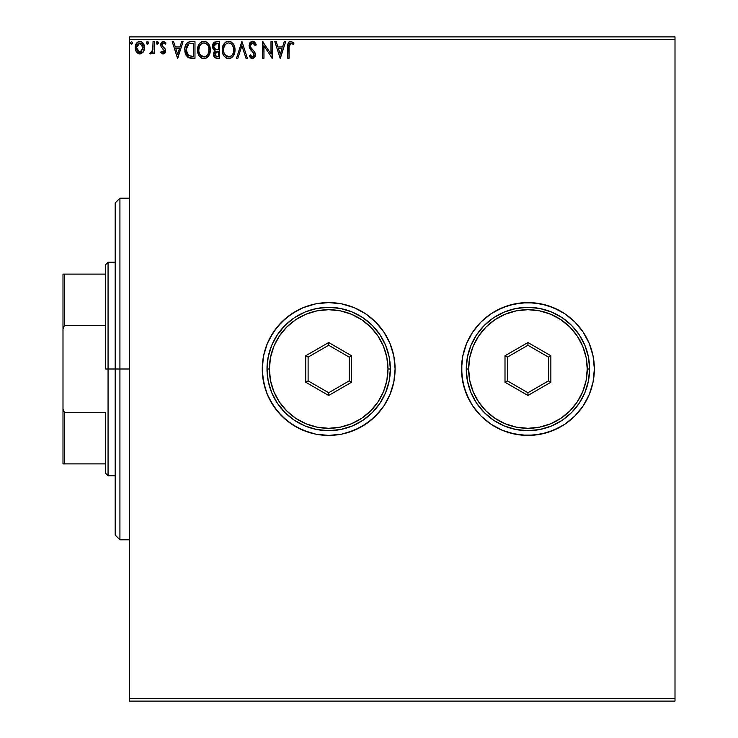 <?xml version="1.0" encoding="UTF-8"?>
<svg xmlns="http://www.w3.org/2000/svg" width="738" height="738" viewBox="0 0 738 738"><rect width="100%" height="100%" fill="white"/><g stroke="black" fill="none" stroke-linecap="round" stroke-linejoin="round"><path stroke-width="1.11" d="M491.047 424.239A66.42 66.42 0 0 0 589.302 394.415L593.075 381.961L594.358 369A66.42 66.42 0 0 1 527.938 435.42A66.42 66.42 0 0 1 461.518 369A66.42 66.42 0 0 0 466.554 394.369M466.591 394.461A66.42 66.42 0 0 0 472.698 405.882L480.964 415.964L491.028 424.23L502.513 430.365L514.976 434.147L527.938 435.42L540.889 434.147L553.352 430.365L564.838 424.23L574.902 415.964L583.158 405.9L589.302 394.415L591.498 388.28L589.302 394.415L583.158 405.9L574.902 415.964L564.838 424.23L553.352 430.365L540.889 434.147L527.938 435.42L514.976 434.147L502.513 430.365L508.657 432.56L502.513 430.365L491.028 424.23L480.964 415.964L472.707 405.9L466.573 394.415L472.707 405.9M472.717 405.918A66.42 66.42 0 0 0 491.019 424.212M267.313 394.415L270.099 400.31L277.331 411.14L286.538 420.346L297.368 427.579L309.397 432.56L315.716 434.147L328.678 435.42L341.629 434.147L354.092 430.365L365.578 424.23L375.642 415.964L383.898 405.9L390.042 394.415L393.815 381.961L395.098 369L393.815 356.039L390.042 343.585L383.898 332.1L375.642 322.036L365.578 313.77L354.092 307.635L341.629 303.853L328.678 302.58L315.716 303.853L303.253 307.635L291.768 313.77L281.704 322.036L273.447 332.1L267.313 343.585L263.531 356.039L262.258 369L262.571 375.513L265.117 388.28L267.313 394.415L273.447 405.9L281.704 415.964L291.768 424.23L303.253 430.365L315.716 434.147L328.678 435.42L341.629 434.147A66.42 66.42 0 0 0 395.098 369A66.42 66.42 0 0 1 328.678 435.42A66.42 66.42 0 0 1 262.258 369L263.531 381.961L267.313 394.415A66.42 66.42 0 0 0 328.613 435.42M328.742 435.42A66.42 66.42 0 0 0 341.611 434.147M371.371 419.876L375.624 415.983M129.418 701.1L675.002 701.1L129.418 701.1L129.418 39.271L675.002 39.271L675.002 698.729L129.418 698.729L129.418 701.1M143.587 51.503L144.528 47.675C144.565 44.234 142.997 42.149 139.842 41.429C136.687 42.158 135.128 44.234 135.165 47.675L136.401 51.992L139.842 53.994L143.292 51.983L144.242 49.926L144.463 46.595L143.384 43.56L141.899 42.011L139.842 41.429L137.785 42.011L135.432 45.535L135.229 48.819L136.401 51.992L138.818 53.856L140.875 53.856L143.283 51.983M153.043 41.642L154.325 41.642L153.043 41.642L152.748 50.304L152.046 51.9L150.46 52.287L149.851 53.579L151.576 53.8L153.043 51.992L153.043 53.782L154.325 53.782L154.325 41.642L154.325 53.782L154.325 41.642L153.043 41.642L152.84 49.889L149.851 53.579L150.82 53.994L153.043 51.992L153.043 53.782L154.325 53.782L153.043 53.782M163.172 53.994L165.026 52.933L165.58 50.322L164.888 48.459L162.286 46.033L162.083 44.188L163.541 42.924L165.294 44.197L166.032 43.072L163.402 41.429L161.696 42.195L160.746 44.326L161.124 46.817L164.306 50.581L163.375 52.463L161.456 51.226L160.709 52.269L162.415 53.828L163.172 53.994L165.607 50.811L165.192 48.939L162.286 46.033L161.982 44.87L163.541 42.924L165.294 44.197L166.032 43.072L163.402 41.429L160.709 44.935L161.124 46.817L164.325 50.867L163.089 52.499L161.456 51.226L160.709 52.269L163.172 53.994M190.755 41.651L187.627 42.518L185.81 44.769L184.832 48.274L184.943 52.038L186.059 55.295L188.006 57.37L190.459 58.145L194.98 58.247L194.98 41.642L191.124 41.642C186.696 42.25 184.574 44.944 184.768 49.741L188.513 57.647L194.98 58.247L194.98 41.642L194.98 58.247L191.465 58.228M216.354 41.642L219.675 41.642L214.693 42.011L212.664 44.658L213.07 48.911L215.062 50.599L213.863 52.177L213.568 55.046L215.367 57.896L219.675 58.247L219.675 41.642L219.675 58.247L219.675 41.642L216.354 41.642L212.443 46.356L215.062 50.599L213.503 54.132C213.522 56.752 214.804 58.117 217.332 58.247L219.675 58.247L217.332 58.247M237.885 58.247L236.492 58.247L241.815 41.642L236.492 58.247L237.885 58.247L241.926 45.655L245.957 58.247L247.35 58.247L242.027 41.642L247.35 58.247L242.027 41.642L236.492 58.247L237.885 58.247L241.926 45.655L245.957 58.247L247.35 58.247L245.957 58.247M270.984 41.642L270.984 53.994L262.682 41.642L262.682 58.247L263.955 58.247L263.955 45.867L272.257 58.247L272.257 41.642L270.984 41.642L272.257 41.642L270.984 41.642L270.984 53.994L262.682 41.642L262.682 58.247L263.955 58.247L263.955 45.867L272.257 58.247L272.257 41.642L271.99 58.247M289.075 47.204L289.739 43.487L291.289 42.989L293.327 44.409L293.973 43.136L290.837 41.217L289.121 41.817L288.134 43.358L287.802 58.247L289.075 58.247L289.075 47.204L290.846 42.924L293.327 44.409L293.973 43.136L290.837 41.217C288.3 42.084 287.285 44.022 287.802 47.038L287.802 58.247L289.075 58.247L289.075 47.204M461.518 369L462.791 381.961L466.573 394.415L462.791 381.961L461.518 369L462.791 356.039L461.518 369A66.42 66.42 0 0 1 527.938 302.58A66.42 66.42 0 0 1 594.358 369L593.075 356.039L589.302 343.585L583.158 332.1L574.902 322.036L564.838 313.77L553.352 307.635L540.889 303.853L527.938 302.58L514.976 303.853L502.513 307.635L491.028 313.77L480.964 322.036L472.707 332.1L466.573 343.585L462.791 356.039L461.831 362.487L461.831 375.513L464.377 388.28L469.359 400.31M284.278 41.642L285.671 41.642L280.348 58.247L285.671 41.642L284.278 41.642L282.571 46.964L277.912 46.964L276.206 41.642L274.813 41.642L280.136 58.247L285.671 41.642L284.278 41.642L282.571 46.964L277.912 46.964L276.206 41.642L274.813 41.642L280.136 58.247L274.813 41.642L276.206 41.642M252.562 41.217L249.942 42.739L249.057 45.71L249.878 48.662L253.964 53.726L254.066 55.608L253.208 56.789L251.723 56.761L250.265 54.843L249.269 55.867L250.496 57.739L252.47 58.671L254.73 57.38L255.403 54.142L254.527 51.863L250.754 47.361L250.477 44.741L251.215 43.505L252.654 42.924L254.306 43.929L255.256 45.691L256.289 44.852L254.573 42.029L252.562 41.217L249.057 45.71L254.167 54.87L252.488 56.974L250.265 54.843L249.269 55.867L252.47 58.671L255.44 54.796L254.785 52.269L250.754 47.361L250.33 45.738L252.654 42.924L255.256 45.691L256.289 44.852L252.562 41.217M235.007 49.87L234.343 45.977L232.747 43.247L230.072 41.429L227.119 41.429L224.656 43.062L223.061 45.572L222.249 49.206L222.581 52.942L223.771 55.691L225.837 57.85L227.95 58.625L230.173 58.44L233.522 55.599L235.007 49.87C235.062 45.147 232.931 42.26 228.596 41.217C224.269 42.297 222.147 45.212 222.23 49.953C222.147 54.741 224.306 57.647 228.697 58.671C232.996 57.546 235.099 54.612 235.007 49.87L234.979 50.618M204.878 58.597L204.002 58.671C208.3 57.546 210.404 54.612 210.312 49.87L208.762 44.197L206.723 42.057L203.9 41.217L201.077 42.075L199.057 44.252L197.535 49.953L199.076 55.691L201.142 57.85L204.002 58.671L206.806 57.776L208.411 56.217L210.293 50.618M181.668 41.642L183.061 41.642L177.738 58.247L183.061 41.642L181.668 41.642L179.961 46.964L175.303 46.964L173.596 41.642L172.203 41.642L177.526 58.247L183.061 41.642L181.668 41.642L179.961 46.964L175.303 46.964L173.596 41.642L172.203 41.642L177.526 58.247L172.203 41.642L173.596 41.642M157.757 41.568L158.366 42.813L157.757 41.568L156.843 41.568L156.502 43.727L157.545 44.169L158.31 43.293L157.305 41.429L156.235 42.813L157.305 44.197L158.347 42.573M147.757 41.466L148.569 42.813L147.969 41.568L147.047 41.568L146.705 43.727L147.748 44.169L148.513 43.293L147.508 41.429L146.447 42.813L147.508 44.197L148.559 42.573M132.609 42.813L131.539 41.429L130.497 43.053L131.779 44.169L132.609 42.813L131.539 41.429L130.478 42.813L131.539 44.197L132.591 42.573M675.002 36.9L129.418 36.9L129.418 698.729L675.002 698.729L675.002 701.1L675.002 39.271L129.418 39.271L129.418 36.9L675.002 36.9L675.002 39.271L675.002 36.9M341.611 303.853A66.42 66.42 0 0 0 267.313 343.585L263.531 356.039L262.258 369A66.42 66.42 0 0 1 328.678 302.58A66.42 66.42 0 0 1 395.098 369A66.42 66.42 0 0 0 365.578 313.779L375.642 322.036L380.015 326.86L383.898 332.1L390.042 343.585L383.898 332.1L387.247 337.69M594.358 369L593.075 381.961L594.358 369L593.075 356.039L594.358 369M491.028 313.77L496.628 310.421L491.028 313.77L480.964 322.036L491.028 313.77L502.513 307.635L514.976 303.853L527.938 302.58L540.889 303.853L553.352 307.635L547.218 305.44L559.247 310.421L564.838 313.77L574.902 322.036L579.275 326.86L583.158 332.1L589.302 343.585L593.075 356.039L589.302 343.585A66.42 66.42 0 0 0 528.002 302.58M464.377 349.72L466.573 343.585L462.791 356.039M583.158 332.1L586.507 337.69L583.158 332.1M564.838 424.23L559.247 427.579L564.838 424.23L574.902 415.964M392.238 388.28L390.042 394.415L393.815 381.961L395.098 369L393.815 356.039L390.042 343.585M341.629 303.853L354.092 307.635L365.578 313.77A66.42 66.42 0 0 0 341.648 303.862L328.678 302.58L315.716 303.853L303.253 307.635L297.368 310.421L286.538 317.654L277.331 326.86L270.099 337.69L267.313 343.585M341.629 434.147L347.958 432.56L359.987 427.579L370.808 420.346L380.015 411.14L383.898 405.9L390.042 394.415M527.873 302.58A66.42 66.42 0 0 0 491.047 313.761M491.019 313.788A66.42 66.42 0 0 0 472.717 332.082M480.964 322.036L472.707 332.1A66.42 66.42 0 0 0 466.591 343.539M589.302 343.585L586.507 337.69M547.218 305.44L534.441 302.903L521.425 302.903L508.657 305.44L496.628 310.421M472.707 332.1L466.573 343.585M508.657 432.56L521.425 435.097L534.441 435.097L547.218 432.56L559.247 427.579M591.498 388.28L593.075 381.961M289.075 58.247L287.802 58.247M287.811 46.236L287.838 45.461M287.838 45.359L288.051 43.643M291.076 41.227L291.768 41.383M293.659 42.776L293.327 44.409L290.846 42.924M289.397 44.031L289.176 44.944M289.102 45.922L289.139 45.276M287.838 45.452L287.811 46.245M280.246 54.243L278.457 48.671L282.027 48.671L280.246 54.243L278.457 48.671L282.027 48.671L280.246 54.243M263.955 58.247L262.682 58.247L262.968 41.642M253.9 41.549L254.564 42.02M254.961 42.426L253.89 41.549M255.247 42.804L255.708 43.56M255.735 43.616L256.012 44.179M256.289 44.852L255.256 45.691M255.256 45.682L254.841 44.778M252.903 42.942L252.221 42.97M250.92 43.837L252.654 42.924M250.339 45.479L250.44 46.577M250.33 45.738L251.003 47.804M250.579 46.983L251.197 48.081M252.285 49.4L252.866 50.018M253.309 50.47L253.743 50.931M255.071 52.868L254.656 52.066M255.431 55.138L255.274 56.125M255.265 56.171L252.47 58.671M251.898 58.606L251.169 58.293M250.791 58.016L249.924 56.992M249.269 55.867L250.265 54.843L250.662 55.544L250.265 54.843M251.123 56.217L251.723 56.761M253.964 53.726L253.734 53.247L253.964 53.726M253.706 53.21L253.392 52.721M251.28 50.507L250.791 49.953M249.878 48.662L250.219 49.197M249.527 47.97L249.278 47.25M249.951 42.721L250.45 42.131M251.049 41.642L251.833 41.31M234.979 50.636L234.924 51.346M233.928 54.833L234.407 53.662M233.918 54.852L233.522 55.59M233.107 56.217L232.627 56.789L233.107 56.217M232.212 57.213L230.819 58.173M229.573 58.597L228.697 58.671M223.771 55.691L226.308 58.117M226.363 58.145L223.78 55.701M223.061 54.344L222.848 53.809M222.544 52.776L222.313 51.475M222.313 48.44L222.433 47.666M222.793 46.263L225.358 42.389M225.791 42.066L226.317 41.762M227.129 41.429L228.596 41.217M231.437 42.066L233.457 44.197L230.072 41.429M233.485 44.234L234.315 45.894M234.352 45.987L234.638 46.909M229.444 58.616L232.627 56.798M234.306 45.867L233.457 44.197M233.033 43.588L232.544 43.016M224.656 43.062L223.752 44.252M228.337 42.933L228.642 42.924C232.092 43.782 233.789 46.107 233.725 49.88L233.66 48.717L233.725 49.88C233.808 53.69 232.11 56.051 228.642 56.974C225.155 56.088 223.448 53.754 223.513 49.953L223.522 50.553L223.513 49.953C223.429 46.125 225.136 43.782 228.642 42.924L230.45 43.348L228.642 42.924M231.806 44.409L232.59 45.461M232.507 45.332L233.54 47.896M233.079 53.413L232.055 55.165M223.577 51.153L223.522 50.553M224.73 54.538L229.241 56.927L227.461 56.789L225.634 55.654L223.789 52.333M226.889 43.321L227.452 43.099M223.789 47.564L223.513 49.953L224.167 46.42L225.69 44.151L224.453 45.793M231.132 43.791L231.787 44.391M229.472 56.872L230.155 56.651M230.376 56.54L229.241 56.927M232.535 54.492L230.893 56.236M233.66 51.088L233.448 52.269M216.926 58.237L215.828 58.071M215.311 57.868L214.075 56.577M213.789 55.922L213.577 55.073M214.463 50.304L213.928 49.935M213.55 49.575L213.079 48.911M212.452 46.688L212.452 45.922M213.411 43.127L212.793 44.289M213.264 43.348L214.002 42.481M212.479 47.02L213.07 48.911M213.448 49.455L213.919 49.926M213.503 54.132L214.02 56.466M214.444 57.149L215.026 57.693M214.241 48.21L214.869 48.892L213.835 47.306L213.928 45.119L213.716 46.356L216.935 43.348L218.402 43.348L218.402 49.52L215.717 49.326L217.756 49.52L215.717 49.326L213.789 47.103M216.594 56.522L214.776 54.105L218.402 51.226L218.402 56.549L215.994 56.365M214.776 54.105L215.081 52.619L214.776 54.105M217.747 51.226L216.566 51.337L218.402 51.226L218.402 56.549L217.073 56.549M216.013 51.54L216.566 51.337M215.201 43.616L215.976 43.404M213.928 45.119L214.186 44.584M215.33 55.904L214.896 55.055M215.081 52.619L215.542 51.909M210.284 50.645L210.219 51.356M209.952 52.832L209.712 53.662M209.952 52.841L209.241 54.815M209.223 54.852L208.826 55.59M208.402 56.217L206.123 58.173M207.516 57.213L205.634 58.385M210.312 49.87C210.367 45.147 208.236 42.26 203.9 41.217C199.574 42.297 197.452 45.212 197.535 49.953C197.452 54.741 199.611 57.647 204.002 58.671L204.002 58.671M199.076 55.691L201.612 58.117M201.142 57.85L199.085 55.71M198.374 54.372L198.153 53.809M197.849 52.785L197.618 51.457M197.618 48.44L197.738 47.675M198.098 46.263L198.356 45.59M199.048 44.252L199.943 43.072L199.057 44.252M199.97 43.053L200.662 42.389M201.096 42.066L201.622 41.762M202.443 41.429L203.134 41.273M206.741 42.066L208.753 44.188L206.723 42.057M208.808 44.262L209.62 45.885M209.657 45.996L209.952 46.909M209.61 45.867L208.762 44.197M208.337 43.588L207.858 43.016M201.077 42.075L199.961 43.062M203.208 42.989L203.946 42.924C207.396 43.782 209.094 46.107 209.029 49.88C209.112 53.69 207.415 56.051 203.946 56.974L201.686 56.254L200.035 54.538L203.946 56.974C200.459 56.088 198.753 53.754 198.817 49.953L199.472 46.42L200.994 44.151L199.758 45.793M199.094 47.564L198.817 49.953C198.734 46.125 200.441 43.782 203.946 42.924L203.337 42.961M198.817 49.953L198.826 50.553L198.817 49.953M198.882 51.153L198.826 50.553M202.194 43.321L202.756 43.099M208.965 51.088L208.974 48.717M208.845 47.896L208.753 52.269M207.11 44.409L207.895 45.461M206.437 43.791L207.092 44.391M203.946 56.974L204.546 56.927L203.946 56.974M204.777 56.872L205.459 56.651M205.681 56.54L204.546 56.927M208.384 53.413L206.197 56.236M190.45 58.145L189.869 58.062M189.454 57.97L188.743 57.748M187.904 57.306L187.249 56.789M185.173 53.108L185.312 53.606M184.851 51.392L184.943 52.038M184.768 49.741L184.832 48.293M185.81 44.769L186.585 43.533M187.083 42.979L187.609 42.536M188.946 41.909L189.417 41.798M189.666 41.752L190.386 41.669M185.266 46.125L185.081 46.835M188.771 55.876L186.041 49.741L188.919 43.773L193.707 43.348L193.707 56.549L188.199 55.488M186.465 46.78L186.262 47.518M187.221 45.212L188.273 44.132M189.113 43.69L189.749 43.533M191.935 56.531L191.004 56.466M186.041 49.741L186.216 47.749L186.041 49.741M186.188 51.605L186.077 50.673M186.677 53.357L186.391 52.518M187.129 54.243L186.696 53.404M186.806 45.922L186.216 47.749M177.637 54.243L175.847 48.671L179.417 48.671L177.637 54.243L175.847 48.671L179.417 48.671L177.637 54.243M162.978 53.975L162.406 53.828M160.709 52.269L161.456 51.226L161.77 51.66L161.456 51.226M164.251 51.448L163.974 51.992M164.26 51.402L163.624 49.261M163.439 49.086L164.325 50.867L162.747 48.514M160.718 44.631L160.866 43.717M160.764 44.179L160.939 43.459M161.687 42.195L162.185 41.78M164.971 43.745L165.294 44.197L166.032 43.072L163.808 41.457M163.827 42.952L163.199 42.961L163.827 42.952M162.083 44.179L162.425 43.524M162.065 44.234L162.286 46.033L164.104 47.638M161.982 44.87L162.286 46.033L161.982 44.87M165.506 49.824L165.58 50.332M165.478 51.909L165.026 52.933M165.469 51.918L165.109 52.804M156.834 44.068L156.299 43.293M150.82 53.994L149.851 53.579L150.46 52.287L151.391 52.435M150.46 52.287L151.032 52.499L150.46 52.287M152.757 50.295L153.043 45.719M152.969 48.846L152.84 49.889M152.083 51.854L151.032 52.499M147.047 44.068L146.511 43.321M147.047 41.568L146.502 42.334L147.268 41.466M141.364 53.68L140.801 53.874M138.864 53.865L137.96 53.505M137.868 53.45L138.818 53.856M135.866 51.06L135.478 50.036M135.441 49.916L135.229 48.846M135.165 47.675L135.174 47.131M136.299 43.56L135.847 44.4M136.945 42.721L137.489 42.214M138.772 41.568L139.297 41.466M140.404 41.466L141.908 42.011M141.668 41.872L143.873 44.446M142.24 42.241L142.858 42.841M144.094 45L144.251 45.525M144.528 47.675L144.067 50.47M144.233 49.935L143.845 50.987M144.51 47.14L144.463 46.595M135.183 48.247L135.229 48.819M138.532 43.265L139.039 43.044M143.255 47.666L143.061 46.07L143.255 47.666L139.842 52.499L136.438 47.666L136.484 48.496L136.438 47.666L139.842 42.924L143.237 48.071M139.039 52.37L137.194 50.701M136.622 49.28L136.484 48.487M139.639 52.49L140.266 52.472L139.639 52.49M136.631 46.07L136.438 47.666L137.231 44.575L139.048 43.044M140.635 43.044L142.102 44.059M140.857 52.297L140.248 52.472M141.881 51.54L141.373 52.001M131.539 44.197L130.746 43.736M217.24 49.511L216.732 49.492M216.474 49.464L215.966 49.391M214.583 44.049L215.09 43.671M216.935 43.348L218.402 43.348L218.402 49.52L217.756 49.52M200.016 45.341L200.413 44.778M204.242 42.933L205.127 43.09M208.374 46.393L208.753 47.518M200.035 54.538L199.094 52.333M192.332 43.348L193.707 43.348L193.707 56.549L192.867 56.549M188.374 55.627L187.387 54.63M142.452 44.575L143.061 46.07M143.061 49.289L142.868 49.907M119.925 369L115.183 369L115.183 535.05L115.183 202.95L115.183 369L119.925 369L119.925 539.792L119.925 369L129.418 369L119.925 369L119.925 198.208L119.925 369M105.691 274.112L105.691 369L108.062 369L108.062 262.258L108.062 369L115.183 369L108.062 369L108.062 475.742L108.062 369L105.691 369L105.691 264.628L105.691 274.112L62.998 274.112L62.998 329.056L64.418 325.513L105.691 325.513L64.418 325.513L64.418 274.112L64.418 325.513L62.998 329.056L62.998 274.112L105.691 274.112M105.691 412.487L105.691 473.372L105.691 412.487L64.418 412.487L62.998 408.944L62.998 329.056L62.998 463.888L105.691 463.888L64.418 463.888L64.418 412.487L64.418 463.888L62.998 463.888L62.998 408.944L64.418 412.487L105.691 412.487M466.259 369L468.63 369A59.308 59.308 0 0 1 527.938 309.692A59.308 59.308 0 0 1 587.236 369L589.607 369A61.678 61.678 0 0 0 527.938 307.322A61.678 61.678 0 0 0 466.259 369A61.678 61.678 0 0 1 527.938 307.322A61.678 61.678 0 0 1 589.607 369A61.678 61.678 0 0 1 527.938 430.678A61.678 61.678 0 0 1 466.259 369L467.44 381.029L470.955 392.607L476.656 403.262L484.322 412.616L493.667 420.282L504.331 425.983L515.899 429.488L527.938 430.678L539.967 429.488L551.535 425.983L562.199 420.282L571.544 412.616L579.219 403.262L584.911 392.607L588.426 381.029L589.607 369L588.426 356.971L584.911 345.393L579.219 334.738L571.544 325.384L562.199 317.718L551.535 312.017L539.967 308.512L527.938 307.322L515.899 308.512L504.331 312.017L493.667 317.718L484.322 325.384L476.656 334.738L470.955 345.393L467.44 356.971L466.259 369A61.678 61.678 0 0 0 527.938 430.678A61.678 61.678 0 0 0 589.607 369L587.236 369L586.101 357.432L582.725 346.306L577.245 336.048L569.865 327.063L560.88 319.692L550.631 314.213L539.506 310.836L527.938 309.692L516.36 310.836L505.235 314.213L494.986 319.692L486.001 327.063L478.621 336.048L473.141 346.306L469.774 357.432L468.63 369L469.774 380.568L473.141 391.694L478.621 401.952L486.001 410.937L494.986 418.308L505.235 423.787L516.36 427.164L527.938 428.308L539.506 427.164L550.631 423.787L560.88 418.308L569.865 410.937L577.245 401.952L582.725 391.694L586.101 380.568L587.236 369A59.308 59.308 0 0 1 527.938 428.308A59.308 59.308 0 0 1 468.63 369L466.259 369M505.004 382.238L505.004 355.762L527.938 342.524L550.862 355.762L550.862 382.238L527.938 395.476L505.004 382.238L527.938 395.476L550.862 382.238L548.491 380.873L527.938 392.736L507.375 380.873L507.375 357.127L527.938 345.264L548.491 357.127L548.491 380.873L527.938 392.736L527.938 395.476L527.938 392.736L507.375 380.873L505.004 382.238L507.375 380.873L507.375 357.127L505.004 355.762L505.004 382.238M548.491 380.873L550.862 382.238L550.862 355.762L548.491 357.127L548.491 380.873M548.491 357.127L550.862 355.762L527.938 342.524L527.938 345.264L548.491 357.127M527.938 345.264L527.938 342.524L505.004 355.762L507.375 357.127L527.938 345.264M266.999 369L269.37 369A59.308 59.308 0 0 1 328.678 309.692A59.308 59.308 0 0 1 387.976 369L390.347 369A61.678 61.678 0 0 0 328.678 307.322A61.678 61.678 0 0 0 266.999 369A61.678 61.678 0 0 1 328.678 307.322A61.678 61.678 0 0 1 390.347 369A61.678 61.678 0 0 1 328.678 430.678A61.678 61.678 0 0 1 266.999 369L268.18 381.029L271.695 392.607L277.396 403.262L285.062 412.616L294.407 420.282L305.071 425.983L316.639 429.488L328.678 430.678L340.707 429.488L352.275 425.983L362.939 420.282L372.284 412.616L379.959 403.262L385.651 392.607L389.166 381.029L390.347 369L389.166 356.971L385.651 345.393L379.959 334.738L372.284 325.384L362.939 317.718L352.275 312.017L340.707 308.512L328.678 307.322L316.639 308.512L305.071 312.017L294.407 317.718L285.062 325.384L277.396 334.738L271.695 345.393L268.18 356.971L266.999 369A61.678 61.678 0 0 0 328.678 430.678A61.678 61.678 0 0 0 390.347 369L387.976 369L386.841 357.432L383.465 346.306L377.985 336.048L370.605 327.063L361.62 319.692L351.371 314.213L340.246 310.836L328.678 309.692L317.1 310.836L305.975 314.213L295.726 319.692L286.741 327.063L279.361 336.048L273.881 346.306L270.514 357.432L269.37 369L270.514 380.568L273.881 391.694L279.361 401.952L286.741 410.937L295.726 418.308L305.975 423.787L317.1 427.164L328.678 428.308L340.246 427.164L351.371 423.787L361.62 418.308L370.605 410.937L377.985 401.952L383.465 391.694L386.841 380.568L387.976 369A59.308 59.308 0 0 1 328.678 428.308A59.308 59.308 0 0 1 269.37 369L266.999 369M305.744 382.238L305.744 355.762L328.678 342.524L351.602 355.762L351.602 382.238L328.678 395.476L305.744 382.238L328.678 395.476L351.602 382.238L349.231 380.873L328.678 392.736L308.115 380.873L308.115 357.127L328.678 345.264L349.231 357.127L349.231 380.873L328.678 392.736L328.678 395.476L328.678 392.736L308.115 380.873L305.744 382.238L308.115 380.873L308.115 357.127L305.744 355.762L305.744 382.238M349.231 380.873L351.602 382.238L351.602 355.762L349.231 357.127L349.231 380.873M349.231 357.127L351.602 355.762L328.678 342.524L328.678 345.264L349.231 357.127M328.678 345.264L328.678 342.524L305.744 355.762L308.115 357.127L328.678 345.264M129.418 539.792L119.925 539.792L115.183 535.05M129.418 198.208L119.925 198.208L115.183 202.95M105.691 264.628L108.062 262.258L115.183 262.258M115.183 475.742L108.062 475.742L105.691 473.372"/></g></svg>
